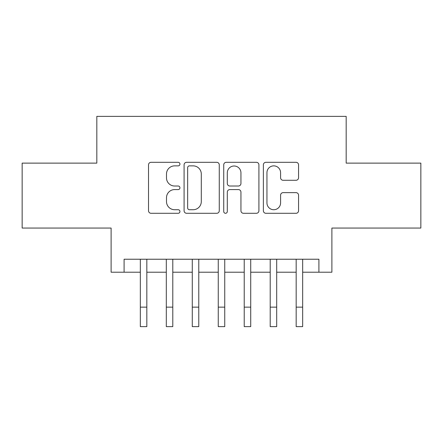 <?xml version="1.0" encoding="UTF-8"?>
<svg xmlns="http://www.w3.org/2000/svg" width="443" height="443" viewBox="0 0 443 443"><rect width="100%" height="100%" fill="white"/><g stroke="black" fill="none" stroke-linecap="round" stroke-linejoin="round"><path stroke-width="0.66" d="M179.941 164.087A1.783 1.783 0 0 0 178.158 162.304L151.069 162.304A2.547 2.547 0 0 0 148.521 164.851L148.521 210.746A2.547 2.547 0 0 0 151.069 213.293L178.158 213.293A1.783 1.783 0 0 0 179.941 211.51A1.783 1.783 0 0 0 178.158 209.727L174.653 209.727A8.157 8.157 0 0 1 166.496 201.565L166.496 197.744A8.157 8.157 0 0 1 174.653 189.582L178.158 189.582A1.783 1.783 0 0 0 179.941 187.799A1.783 1.783 0 0 0 178.158 186.016L174.653 186.016A8.157 8.157 0 0 1 166.496 177.853L166.496 174.033A8.157 8.157 0 0 1 174.653 165.87L178.158 165.87A1.783 1.783 0 0 0 179.941 164.087M296.007 180.279A2.547 2.547 0 0 0 298.56 177.726L298.56 164.851A2.547 2.547 0 0 0 296.007 162.304L265.927 162.304A2.547 2.547 0 0 0 263.375 164.851L263.375 210.746A2.547 2.547 0 0 0 265.927 213.293L296.007 213.293A2.547 2.547 0 0 0 298.56 210.746L298.56 195.191A2.547 2.547 0 0 0 296.007 192.644L283.132 192.644A2.547 2.547 0 0 0 280.585 195.191L280.585 202.905A6.822 6.822 0 0 1 273.763 209.727A6.822 6.822 0 0 1 266.946 202.905L266.946 172.692A6.822 6.822 0 0 1 273.763 165.87A6.822 6.822 0 0 1 280.585 172.692L280.585 177.726A2.547 2.547 0 0 0 283.132 180.279L296.007 180.279M124.095 272.212L124.095 259.227L318.905 259.227L318.905 272.212L331.89 272.212L331.89 228.056L420.85 228.056L420.85 163.124L346.177 163.124L346.177 116.371L96.823 116.371L96.823 163.124L22.15 163.124L22.15 228.056L111.11 228.056L111.11 272.212L140.331 272.212M219.268 164.851A2.547 2.547 0 0 0 216.721 162.304L186.636 162.304A2.547 2.547 0 0 0 184.083 164.851L184.083 210.746A2.547 2.547 0 0 0 186.636 213.293L216.721 213.293A2.547 2.547 0 0 0 219.268 210.746L219.268 164.851M226.279 162.304L256.364 162.304A2.547 2.547 0 0 1 258.917 164.851L258.917 210.746A2.547 2.547 0 0 1 256.364 213.293L243.489 213.293A2.547 2.547 0 0 1 240.942 210.746L240.942 192.135A2.547 2.547 0 0 0 238.389 189.582L229.851 189.582A2.547 2.547 0 0 0 227.298 192.135L227.298 211.51A1.783 1.783 0 0 1 225.515 213.293A1.783 1.783 0 0 1 223.732 211.51L223.732 164.851A2.547 2.547 0 0 1 226.279 162.304M146.827 272.212L166.308 272.212M172.798 272.212L192.279 272.212M198.774 272.212L218.255 272.212M224.745 272.212L244.226 272.212M250.721 272.212L270.202 272.212M276.692 272.212L296.173 272.212M302.669 272.212L318.905 272.212M189.438 165.87A1.783 1.783 0 0 0 187.655 167.659L187.655 207.939A1.783 1.783 0 0 0 189.438 209.727L193.137 209.727A8.157 8.157 0 0 0 201.294 201.565L201.294 174.033A8.157 8.157 0 0 0 193.137 165.87L189.438 165.87M240.942 172.82A6.822 6.822 0 0 0 234.12 166.003A6.822 6.822 0 0 0 227.298 172.82L227.298 183.463A2.547 2.547 0 0 0 229.851 186.016L238.389 186.016A2.547 2.547 0 0 0 240.942 183.463L240.942 172.82M140.331 307.149L146.827 307.149L146.827 326.629L140.331 326.629L140.331 259.227M146.827 307.149L146.827 259.227M166.308 307.149L172.798 307.149L172.798 326.629L166.308 326.629L166.308 259.227M172.798 307.149L172.798 259.227M192.279 307.149L198.774 307.149L198.774 326.629L192.279 326.629L192.279 259.227M198.774 307.149L198.774 259.227M218.255 307.149L224.745 307.149L224.745 326.629L218.255 326.629L218.255 259.227M224.745 307.149L224.745 259.227M244.226 307.149L250.721 307.149L250.721 326.629L244.226 326.629L244.226 259.227M250.721 307.149L250.721 259.227M270.202 307.149L276.692 307.149L276.692 326.629L270.202 326.629L270.202 259.227M276.692 307.149L276.692 259.227M296.173 307.149L302.669 307.149L302.669 326.629L296.173 326.629L296.173 259.227M302.669 307.149L302.669 259.227"/></g></svg>
